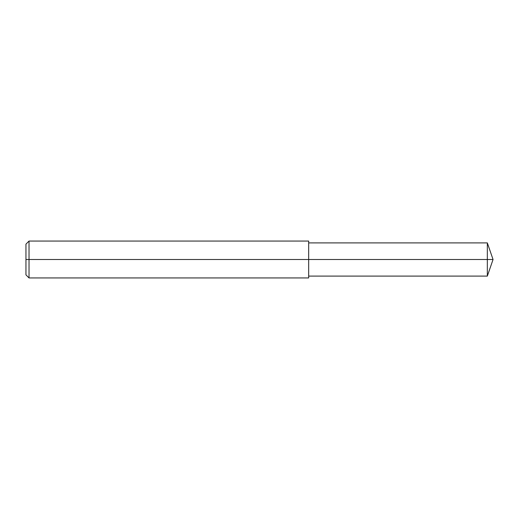 <?xml version="1.0" encoding="UTF-8"?>
<svg xmlns="http://www.w3.org/2000/svg" width="519" height="519" viewBox="0 0 519 519"><rect width="100%" height="100%" fill="white"/><g stroke="black" fill="none" stroke-linecap="round" stroke-linejoin="round"><path stroke-width="0.78" d="M29.025 241.063L29.025 277.937L25.95 274.862L25.95 244.138L29.025 241.063L308.669 241.063L308.669 259.5L487.335 259.5L487.335 276.095L493.05 259.5L487.335 259.5L487.335 242.905L493.05 259.5M25.95 259.5L308.669 259.5L308.669 277.937L29.025 277.937M308.669 276.095L487.335 276.095M308.669 242.905L487.335 242.905"/></g></svg>

